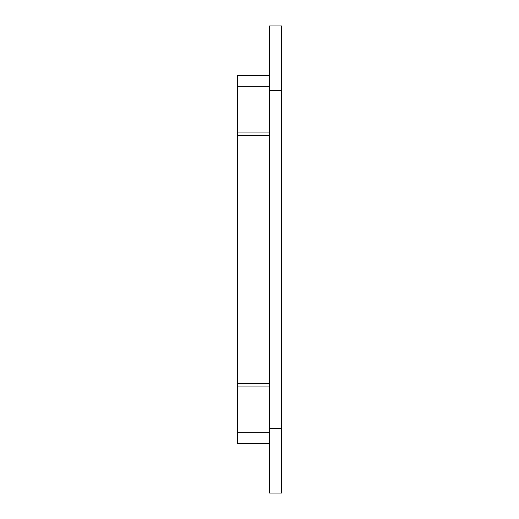 <?xml version="1.0" encoding="UTF-8"?>
<svg xmlns="http://www.w3.org/2000/svg" width="519" height="519" viewBox="0 0 519 519"><rect width="100%" height="100%" fill="white"/><g stroke="black" fill="none" stroke-linecap="round" stroke-linejoin="round"><path stroke-width="0.78" d="M281.648 428.623L281.648 493.05L269.569 493.05L269.569 428.623L281.648 428.623L281.648 25.95L269.569 25.95L269.569 90.377L281.648 90.377M269.569 428.623L269.569 90.377M269.569 75.696L237.352 75.696L237.352 386.927L269.569 386.927M269.569 132.073L237.352 132.073M237.352 386.927L237.352 443.304L269.569 443.304M237.352 86.349L269.569 86.349M237.352 135.478L269.569 135.478M237.352 383.522L269.569 383.522M237.352 432.651L269.569 432.651"/></g></svg>
